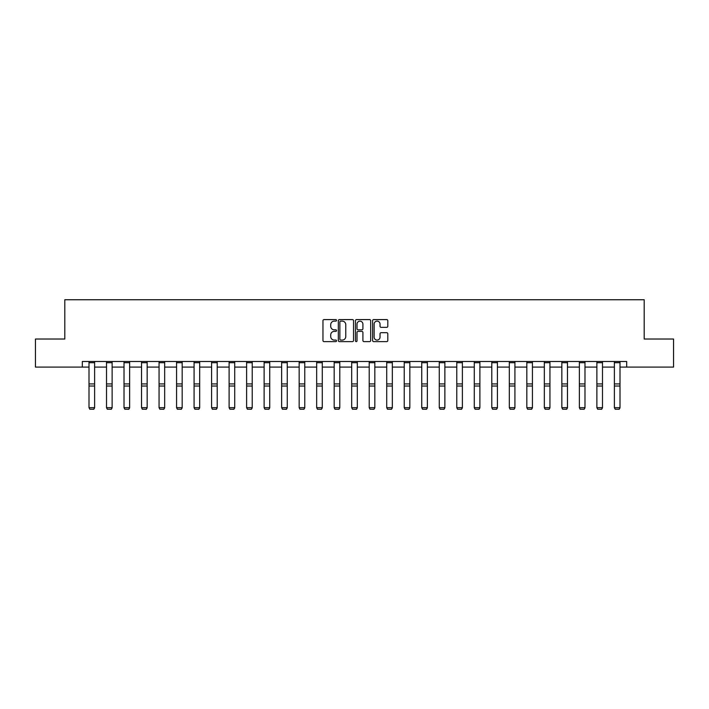 <?xml version="1.0" encoding="UTF-8"?>
<svg xmlns="http://www.w3.org/2000/svg" width="709" height="709" viewBox="0 0 709 709"><rect width="100%" height="100%" fill="white"/><g stroke="black" fill="none" stroke-linecap="round" stroke-linejoin="round"><path stroke-width="1.06" d="M336.536 320.362A0.771 0.771 0 0 0 335.765 319.591L324.057 319.591A1.099 1.099 0 0 0 322.958 320.69L322.958 340.524A1.099 1.099 0 0 0 324.057 341.623L335.765 341.623A0.771 0.771 0 0 0 336.536 340.852A0.771 0.771 0 0 0 335.765 340.081L334.249 340.081A3.527 3.527 0 0 1 330.722 336.553L330.722 334.905A3.527 3.527 0 0 1 334.249 331.378L335.765 331.378A0.771 0.771 0 0 0 336.536 330.607A0.771 0.771 0 0 0 335.765 329.836L334.249 329.836A3.527 3.527 0 0 1 330.722 326.308L330.722 324.66A3.527 3.527 0 0 1 334.249 321.133L335.765 321.133A0.771 0.771 0 0 0 336.536 320.362M386.706 327.354A1.099 1.099 0 0 0 387.805 326.255L387.805 320.69A1.099 1.099 0 0 0 386.706 319.591L373.705 319.591A1.099 1.099 0 0 0 372.597 320.69L372.597 340.524A1.099 1.099 0 0 0 373.705 341.623L386.706 341.623A1.099 1.099 0 0 0 387.805 340.524L387.805 333.806A1.099 1.099 0 0 0 386.706 332.698L381.141 332.698A1.099 1.099 0 0 0 380.033 333.806L380.033 337.138A2.951 2.951 0 0 1 377.091 340.081A2.951 2.951 0 0 1 374.139 337.138L374.139 324.075A2.951 2.951 0 0 1 377.091 321.133A2.951 2.951 0 0 1 380.033 324.075L380.033 326.255A1.099 1.099 0 0 0 381.141 327.354L386.706 327.354M82.324 367.094L35.45 367.094L35.45 339.026L64.803 339.026L64.803 299.739L644.197 299.739L644.197 339.026L673.55 339.026L673.55 367.094L626.676 367.094L626.676 361.484L82.324 361.484L82.324 367.094L88.997 367.094M353.534 320.69A1.099 1.099 0 0 0 352.435 319.591L339.434 319.591A1.099 1.099 0 0 0 338.326 320.69L338.326 340.524A1.099 1.099 0 0 0 339.434 341.623L352.435 341.623A1.099 1.099 0 0 0 353.534 340.524L353.534 320.69M356.565 319.591L369.566 319.591A1.099 1.099 0 0 1 370.674 320.69L370.674 340.524A1.099 1.099 0 0 1 369.566 341.623L364.001 341.623A1.099 1.099 0 0 1 362.902 340.524L362.902 332.477A1.099 1.099 0 0 0 361.803 331.378L358.107 331.378A1.099 1.099 0 0 0 357.008 332.477L357.008 340.852A0.771 0.771 0 0 1 356.237 341.623A0.771 0.771 0 0 1 355.466 340.852L355.466 320.69A1.099 1.099 0 0 1 356.565 319.591M94.616 367.094L106.51 367.094M112.128 367.094L124.022 367.094M129.641 367.094L141.534 367.094M147.153 367.094L159.055 367.094M164.665 367.094L176.568 367.094M182.178 367.094L194.08 367.094M199.69 367.094L211.592 367.094M217.202 367.094L229.104 367.094M234.714 367.094L246.617 367.094M252.227 367.094L264.129 367.094M269.739 367.094L281.641 367.094M287.251 367.094L299.154 367.094M304.764 367.094L316.666 367.094M322.285 367.094L334.178 367.094M339.797 367.094L351.691 367.094M357.309 367.094L369.203 367.094M374.822 367.094L386.715 367.094M392.334 367.094L404.236 367.094M409.846 367.094L421.749 367.094M427.359 367.094L439.261 367.094M444.871 367.094L456.773 367.094M462.383 367.094L474.286 367.094M479.896 367.094L491.798 367.094M497.408 367.094L509.31 367.094M514.92 367.094L526.822 367.094M532.432 367.094L544.335 367.094M549.945 367.094L561.847 367.094M567.466 367.094L579.359 367.094M584.978 367.094L596.872 367.094M602.49 367.094L614.384 367.094M620.003 367.094L626.676 367.094M340.639 321.133A0.771 0.771 0 0 0 339.868 321.904L339.868 339.31A0.771 0.771 0 0 0 340.639 340.081L342.243 340.081A3.527 3.527 0 0 0 345.77 336.553L345.77 324.66A3.527 3.527 0 0 0 342.243 321.133L340.639 321.133M362.902 324.137A2.951 2.951 0 0 0 359.95 321.186A2.951 2.951 0 0 0 357.008 324.137L357.008 328.737A1.099 1.099 0 0 0 358.107 329.836L361.803 329.836A1.099 1.099 0 0 0 362.902 328.737L362.902 324.137M94.616 362.707L88.997 362.707L88.997 361.501L94.616 361.501L94.616 407.87L93.774 409.261L89.839 409.182L93.774 409.261M89.839 409.261L88.997 407.666L94.616 407.666L93.774 409.182M88.997 362.707L88.997 407.666L89.839 409.182M112.128 362.707L106.51 362.707L106.51 361.501L112.128 361.501L112.128 407.87L111.286 409.261L107.351 409.182L111.286 409.261M107.351 409.261L106.51 407.666L112.128 407.666L111.286 409.182M106.51 362.707L106.51 407.666L107.351 409.182M129.641 362.707L124.022 362.707L124.022 361.501L129.641 361.501L129.641 407.87L128.799 409.261L124.864 409.182L128.799 409.261M124.864 409.261L124.022 407.666L129.641 407.666L128.799 409.182M124.022 362.707L124.022 407.666L124.864 409.182M147.153 362.707L141.534 362.707L141.534 361.501L147.153 361.501L147.153 407.87L146.311 409.261L142.376 409.182L146.311 409.261M142.376 409.261L141.534 407.666L147.153 407.666L146.311 409.182M141.534 362.707L141.534 407.666L142.376 409.182M164.665 362.707L159.055 362.707L159.055 361.501L164.665 361.501L164.665 407.87L163.823 409.261L159.897 409.182L163.823 409.261M159.897 409.261L159.055 407.666L164.665 407.666L163.823 409.182M159.055 362.707L159.055 407.666L159.897 409.182M182.178 362.707L176.568 362.707L176.568 361.501L182.178 361.501L182.178 407.87L181.336 409.261L177.41 409.182L181.336 409.261M177.41 409.261L176.568 407.666L182.178 407.666L181.336 409.182M176.568 362.707L176.568 407.666L177.41 409.182M199.69 362.707L194.08 362.707L194.08 361.501L199.69 361.501L199.69 407.87L198.848 409.261L194.922 409.182L198.848 409.261M194.922 409.261L194.08 407.666L199.69 407.666L198.848 409.182M194.08 362.707L194.08 407.666L194.922 409.182M217.202 362.707L211.592 362.707L211.592 361.501L217.202 361.501L217.202 407.87L216.36 409.261L212.434 409.182L216.36 409.261M212.434 409.261L211.592 407.666L217.202 407.666L216.36 409.182M211.592 362.707L211.592 407.666L212.434 409.182M234.714 362.707L229.104 362.707L229.104 361.501L234.714 361.501L234.714 407.87L233.873 409.261L229.946 409.182L233.873 409.261M229.946 409.261L229.104 407.666L234.714 407.666L233.873 409.182M229.104 362.707L229.104 407.666L229.946 409.182M252.227 362.707L246.617 362.707L246.617 361.501L252.227 361.501L252.227 407.87L251.385 409.261L247.459 409.182L251.385 409.261M247.459 409.261L246.617 407.666L252.227 407.666L251.385 409.182M246.617 362.707L246.617 407.666L247.459 409.182M269.739 362.707L264.129 362.707L264.129 361.501L269.739 361.501L269.739 407.87L268.897 409.261L264.971 409.182L268.897 409.261M264.971 409.261L264.129 407.666L269.739 407.666L268.897 409.182M264.129 362.707L264.129 407.666L264.971 409.182M287.251 362.707L281.641 362.707L281.641 361.501L287.251 361.501L287.251 407.87L286.409 409.261L282.483 409.182L286.409 409.261M282.483 409.261L281.641 407.666L287.251 407.666L286.409 409.182M281.641 362.707L281.641 407.666L282.483 409.182M304.764 362.707L299.154 362.707L299.154 361.501L304.764 361.501L304.764 407.87L303.922 409.261L299.996 409.182L303.922 409.261M299.996 409.261L299.154 407.666L304.764 407.666L303.922 409.182M299.154 362.707L299.154 407.666L299.996 409.182M322.285 362.707L316.666 362.707L316.666 361.501L322.285 361.501L322.285 407.87L321.443 409.261L317.508 409.182L321.443 409.261M317.508 409.261L316.666 407.666L322.285 407.666L321.443 409.182M316.666 362.707L316.666 407.666L317.508 409.182M339.797 362.707L334.178 362.707L334.178 361.501L339.797 361.501L339.797 407.87L338.955 409.261L335.02 409.182L338.955 409.261M335.02 409.261L334.178 407.666L339.797 407.666L338.955 409.182M334.178 362.707L334.178 407.666L335.02 409.182M357.309 362.707L351.691 362.707L351.691 361.501L357.309 361.501L357.309 407.87L356.467 409.261L352.533 409.182L356.467 409.261M352.533 409.261L351.691 407.666L357.309 407.666L356.467 409.182M351.691 362.707L351.691 407.666L352.533 409.182M374.822 362.707L369.203 362.707L369.203 361.501L374.822 361.501L374.822 407.87L373.98 409.261L370.045 409.182L373.98 409.261M370.045 409.261L369.203 407.666L374.822 407.666L373.98 409.182M369.203 362.707L369.203 407.666L370.045 409.182M392.334 362.707L386.715 362.707L386.715 361.501L392.334 361.501L392.334 407.87L391.492 409.261L387.557 409.182L391.492 409.261M387.557 409.261L386.715 407.666L392.334 407.666L391.492 409.182M386.715 362.707L386.715 407.666L387.557 409.182M409.846 362.707L404.236 362.707L404.236 361.501L409.846 361.501L409.846 407.87L409.004 409.261L405.078 409.182L409.004 409.261M405.078 409.261L404.236 407.666L409.846 407.666L409.004 409.182M404.236 362.707L404.236 407.666L405.078 409.182M427.359 362.707L421.749 362.707L421.749 361.501L427.359 361.501L427.359 407.87L426.517 409.261L422.591 409.182L426.517 409.261M422.591 409.261L421.749 407.666L427.359 407.666L426.517 409.182M421.749 362.707L421.749 407.666L422.591 409.182M444.871 362.707L439.261 362.707L439.261 361.501L444.871 361.501L444.871 407.87L444.029 409.261L440.103 409.182L444.029 409.261M440.103 409.261L439.261 407.666L444.871 407.666L444.029 409.182M439.261 362.707L439.261 407.666L440.103 409.182M462.383 362.707L456.773 362.707L456.773 361.501L462.383 361.501L462.383 407.87L461.541 409.261L457.615 409.182L461.541 409.261M457.615 409.261L456.773 407.666L462.383 407.666L461.541 409.182M456.773 362.707L456.773 407.666L457.615 409.182M479.896 362.707L474.286 362.707L474.286 361.501L479.896 361.501L479.896 407.87L479.054 409.261L475.127 409.182L479.054 409.261M475.127 409.261L474.286 407.666L479.896 407.666L479.054 409.182M474.286 362.707L474.286 407.666L475.127 409.182M497.408 362.707L491.798 362.707L491.798 361.501L497.408 361.501L497.408 407.87L496.566 409.261L492.64 409.182L496.566 409.261M492.64 409.261L491.798 407.666L497.408 407.666L496.566 409.182M491.798 362.707L491.798 407.666L492.64 409.182M514.92 362.707L509.31 362.707L509.31 361.501L514.92 361.501L514.92 407.87L514.078 409.261L510.152 409.182L514.078 409.261M510.152 409.261L509.31 407.666L514.92 407.666L514.078 409.182M509.31 362.707L509.31 407.666L510.152 409.182M532.432 362.707L526.822 362.707L526.822 361.501L532.432 361.501L532.432 407.87L531.59 409.261L527.664 409.182L531.59 409.261M527.664 409.261L526.822 407.666L532.432 407.666L531.59 409.182M526.822 362.707L526.822 407.666L527.664 409.182M549.945 362.707L544.335 362.707L544.335 361.501L549.945 361.501L549.945 407.87L549.103 409.261L545.177 409.182L549.103 409.261M545.177 409.261L544.335 407.666L549.945 407.666L549.103 409.182M544.335 362.707L544.335 407.666L545.177 409.182M567.466 362.707L561.847 362.707L561.847 361.501L567.466 361.501L567.466 407.87L566.624 409.261L562.689 409.182L566.624 409.261M562.689 409.261L561.847 407.666L567.466 407.666L566.624 409.182M561.847 362.707L561.847 407.666L562.689 409.182M584.978 362.707L579.359 362.707L579.359 361.501L584.978 361.501L584.978 407.87L584.136 409.261L580.201 409.182L584.136 409.261M580.201 409.261L579.359 407.666L584.978 407.666L584.136 409.182M579.359 362.707L579.359 407.666L580.201 409.182M602.49 362.707L596.872 362.707L596.872 361.501L602.49 361.501L602.49 407.87L601.649 409.261L597.714 409.182L601.649 409.261M597.714 409.261L596.872 407.666L602.49 407.666L601.649 409.182M596.872 362.707L596.872 407.666L597.714 409.182M620.003 362.707L614.384 362.707L614.384 361.501L620.003 361.501L620.003 407.87L619.161 409.261L615.226 409.182L619.161 409.261M615.226 409.261L614.384 407.666L620.003 407.666L619.161 409.182M614.384 362.707L614.384 407.666L615.226 409.182M94.616 383.915L88.997 383.915M94.616 386.042L88.997 386.042M112.128 383.915L106.51 383.915M112.128 386.042L106.51 386.042M129.641 383.915L124.022 383.915M129.641 386.042L124.022 386.042M147.153 383.915L141.534 383.915M147.153 386.042L141.534 386.042M164.665 383.915L159.055 383.915M164.665 386.042L159.055 386.042M182.178 383.915L176.568 383.915M182.178 386.042L176.568 386.042M199.69 383.915L194.08 383.915M199.69 386.042L194.08 386.042M217.202 383.915L211.592 383.915M217.202 386.042L211.592 386.042M234.714 383.915L229.104 383.915M234.714 386.042L229.104 386.042M252.227 383.915L246.617 383.915M252.227 386.042L246.617 386.042M269.739 383.915L264.129 383.915M269.739 386.042L264.129 386.042M287.251 383.915L281.641 383.915M287.251 386.042L281.641 386.042M304.764 383.915L299.154 383.915M304.764 386.042L299.154 386.042M322.285 383.915L316.666 383.915M322.285 386.042L316.666 386.042M339.797 383.915L334.178 383.915M339.797 386.042L334.178 386.042M357.309 383.915L351.691 383.915M357.309 386.042L351.691 386.042M374.822 383.915L369.203 383.915M374.822 386.042L369.203 386.042M392.334 383.915L386.715 383.915M392.334 386.042L386.715 386.042M409.846 383.915L404.236 383.915M409.846 386.042L404.236 386.042M427.359 383.915L421.749 383.915M427.359 386.042L421.749 386.042M444.871 383.915L439.261 383.915M444.871 386.042L439.261 386.042M462.383 383.915L456.773 383.915M462.383 386.042L456.773 386.042M479.896 383.915L474.286 383.915M479.896 386.042L474.286 386.042M497.408 383.915L491.798 383.915M497.408 386.042L491.798 386.042M514.92 383.915L509.31 383.915M514.92 386.042L509.31 386.042M532.432 383.915L526.822 383.915M532.432 386.042L526.822 386.042M549.945 383.915L544.335 383.915M549.945 386.042L544.335 386.042M567.466 383.915L561.847 383.915M567.466 386.042L561.847 386.042M584.978 383.915L579.359 383.915M584.978 386.042L579.359 386.042M602.49 383.915L596.872 383.915M602.49 386.042L596.872 386.042M620.003 383.915L614.384 383.915M620.003 386.042L614.384 386.042"/></g></svg>
